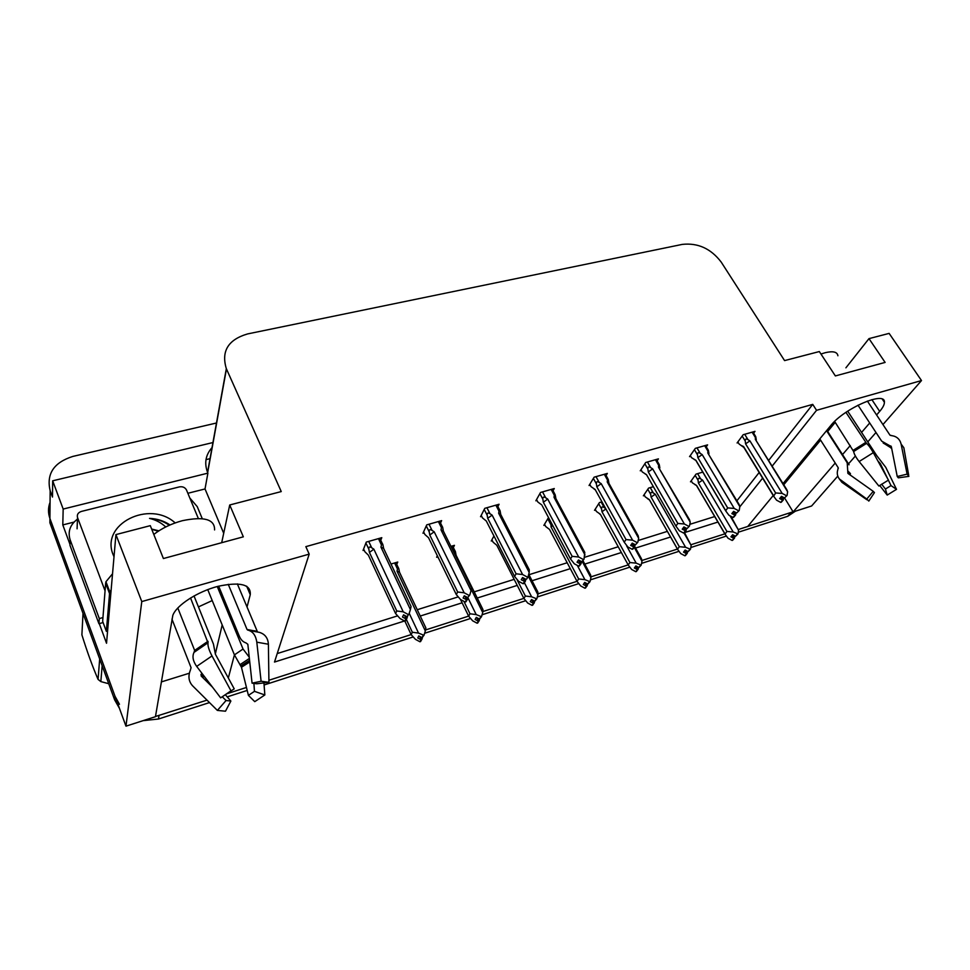 <?xml version="1.0" encoding="UTF-8"?>
<svg xmlns="http://www.w3.org/2000/svg" width="970" height="970" viewBox="0 0 970 970"><rect width="100%" height="100%" fill="white"/><g stroke="black" fill="none" stroke-linecap="round" stroke-linejoin="round"><path stroke-width="1.45" d="M876.916 414.602L879.681 411.389C882.858 407.679 884.434 404.635 884.397 402.259C885.586 390.413 843.876 408.479 830.684 425.66L783.057 483.557M189.344 673.216L161.335 681.922M247.035 606.977L250.26 594.707C251.121 584.413 240.366 581.612 218.02 586.316C197.577 591.567 176.455 605.207 172.818 615.368L155.442 716.697L125.967 726.154L49.919 518.465C47.991 513.021 48.039 507.625 50.064 502.278M837.801 476.1L811.611 505.988L793.145 511.917L835.218 463.042M784.548 497.913L793.145 511.917M773.223 495.524L747.737 526.492L738.534 529.45L793.06 511.784M724.845 533.852L691.161 544.667L724.845 533.852M677.424 549.068L642.031 560.442L677.424 549.068M628.172 564.892L591.009 576.823L628.172 564.892M577.017 581.321L538.01 593.846L577.017 581.321M523.873 598.381L482.902 611.536L523.873 598.381M468.631 616.12L425.563 629.954L468.631 616.12M411.147 634.586L268.908 680.261L411.147 634.586M246.453 687.463L226.944 693.732L246.453 687.463M187.865 493.281L205.022 488.953L223.706 533.257M69.985 544.388L62.795 524.928L74.011 522.09M772.253 466.024L816.546 410.31L921.5 380.555L889.126 333.389L868.987 338.627L885.113 362.416L835.364 375.936L819.335 351.552L784.572 360.597L721.231 262.13C710.925 248.599 697.939 242.694 682.286 244.391L247.617 333.922C228.18 339.609 221.087 351.188 226.325 368.636L281.251 491.572L229.72 504.982L243.337 536.822L163.396 558.538L150.289 525.655L115.927 534.591L106.53 643.255L99.267 623.589M212.939 442.55L52.671 480.805L63.171 509.056L207.895 473.142L205.022 488.953M63.171 509.056L62.795 524.928M212.248 447.364C205.652 454.651 204.088 462.981 207.544 472.329L207.895 473.142M210.017 458.664L205.992 459.647M52.671 480.805L52.489 497.04L50.161 490.735C46.22 473.954 53.762 462.52 72.798 456.433L216.48 423.005M921.5 380.555L883.27 424.193M875.983 432.511L867.774 441.883M855.382 456.021L848.495 463.878M848.047 464.387L849.077 464.775L826.901 430.268M115.927 534.591L141.778 601.57L125.967 726.154M228.326 678.006L234.425 654.871L207.738 589.602M842.166 454.966L850.266 445.57M861.578 432.414L869.714 422.981M739.819 506.813L762.614 478.149M141.778 601.57L309.188 554.125L274.498 662.049L404.587 620.97M420.252 616.035L462.12 602.819M477.252 598.029L517.252 585.407M532.057 580.739L570.312 568.65M584.777 564.091L621.382 552.524M635.544 548.062L670.573 537.004M684.577 532.578L717.921 522.054M229.72 504.982L221.694 542.703M868.987 338.627L845.901 367.824M768.737 460.326L812.739 404.381L305.841 546.643L309.188 554.125M812.739 404.381L816.546 410.31M736.909 500.799L759.17 472.499M277.226 653.562L397.239 615.974M417.258 609.706L457.84 596.999M474.197 591.87L514.173 579.357M528.953 574.725L567.183 562.745M584.473 557.338L618.217 546.765M638.175 540.508L667.372 531.366M689.803 524.346L714.696 516.549M753.617 433.19L754.987 431.359L743.178 434.73L737.091 442.975L738.267 442.635M706.245 446.77L707.591 444.866L695.344 448.346L689.561 456.627L690.737 456.288M606.068 475.494L607.341 473.421L594.125 477.179L589.057 485.509L590.221 485.182M553.033 490.711L554.27 488.541L540.533 492.457L535.864 500.799L537.016 500.471M497.889 506.546L499.077 504.254L484.782 508.328L480.55 516.695L481.69 516.367M440.513 523.036L441.629 520.623L426.739 524.867L422.993 533.233L424.12 532.918M657.102 460.859L658.412 458.871L645.693 462.496L640.261 470.802L641.425 470.462M380.761 540.241L381.792 537.671L366.272 542.097L363.047 550.463L364.162 550.148M702.777 472.123L696.036 474.112L690.495 481.811L691.61 481.484M653.368 486.697L648.59 488.104L643.377 495.815L644.48 495.488M548.511 517.604L543.855 525.376L544.946 525.061M493.936 535.986L491.269 541.005L492.348 540.69M437.337 555.761L436.633 557.241L437.7 556.913M453.354 547.553L454.445 545.334L450.929 546.365M601.958 501.842L599.411 502.593L594.525 510.329L595.616 510.002M396.742 564.394L397.761 562.042L391.007 564.031M783.784 484.745L820.584 440.113M827.349 431.905L835.231 422.338M215.304 654.035L222.191 624.947M212.224 600.575L198.438 606.905M119.468 704.269L115.03 696.302L49.919 518.465L50.161 490.735M207.022 700.134L155.479 716.49M795.4 511.19L787.713 516.295L738.243 532.239M726.057 536.167L690.785 547.529M678.636 551.433L641.546 563.388M629.457 567.28L590.415 579.854M578.399 583.734L537.295 596.974M525.364 600.818L482.066 614.762M470.232 618.581L424.593 633.277M412.868 637.06L264.082 684.99M247.192 690.434L227.222 696.872M209.484 702.583L158.437 719.025L143.111 720.649M119.419 708.282L114.654 699.904L49.882 522.733L49.919 518.465M412.347 632.246L418.543 633.119L423.975 635.289L422.047 637.654L418.797 635.908L417.755 637.981L420.992 639.715L419.949 641.776L415.427 639.339L411.171 634.635L412.347 632.246L406.382 619.515M420.992 639.715L419.949 641.776M406.963 616.653L408.952 614.119L406.963 616.653L403.556 614.822L402.501 617.065L405.909 618.896L404.854 621.115L411.171 634.635M425.321 630.937L425.878 627.917L399.47 572.154L398.84 568.82C398.294 567.074 397.845 567.135 397.47 569.014L397.021 571.112L425.321 630.937L423.975 635.289M418.543 633.119L409.219 613.307M420.325 636.732L421.865 639.436L420.422 641.206M423.102 635.568L422.047 637.654M399.47 572.154L397.021 571.112M421.865 639.436L422.459 637.52M419.683 636.381L421.21 639.642M420.592 641.57L421.635 639.509M405.533 620.897L406.818 618.605L405.339 620.497M405.193 615.707L406.588 618.678M405.909 618.896L404.854 621.115L400.089 618.557L395.578 613.549L396.766 610.967L369.437 552.415L373.862 549.178L371.68 547.747L368.709 541.393M406.139 618.824L404.502 615.332M406.818 618.605L407.497 616.483M378.458 538.617L381.44 544.946C381.865 542.97 382.362 542.945 382.944 544.885L383.599 548.329L380.967 547.128L410.407 609.584L411.062 606.517L383.599 548.329M381.44 544.946L380.967 547.128M410.407 609.584L408.952 614.119M369.437 552.415L368.855 549.287C368.588 546.91 369.534 546.389 371.68 547.747M396.766 610.967L403.229 611.827L373.862 549.178M408.03 614.41L403.229 611.827M363.617 548.984L364.926 551.797L368.357 555.143L395.578 613.549M469.989 613.78L476.197 614.592L481.508 616.714L479.483 619.078L476.294 617.369L475.118 619.442L478.295 621.152L477.119 623.213L472.681 620.836L468.655 616.18L469.989 613.78L463.89 601.315M478.295 621.152L477.119 623.213M437.24 555.968L438.901 558.95M460.483 599.472L468.655 616.18M471.299 589.396L482.708 612.494L482.975 609.609L456.094 555.264L455.451 551.784C454.966 550.269 454.566 550.378 454.275 552.136L454.166 552.9M476.197 614.592L467.867 597.653M482.708 612.494L481.508 616.714M477.458 617.987L479.132 620.885L477.579 622.704M480.683 616.993L479.483 619.078M456.094 555.264L454.833 554.258M479.132 620.885L479.665 619.018M476.828 617.647L478.513 621.079M477.737 623.019L478.913 620.945M525.376 596.029L531.608 596.78L536.81 598.866L534.688 601.218L531.56 599.545L530.263 601.642L533.379 603.304L532.069 605.377L527.716 603.049L523.897 598.441L525.376 596.029L517.277 580.157M533.379 603.304L532.069 605.377M491.899 539.817L493.124 542.218L496.786 545.237L523.897 598.441M531.608 596.78L524.43 582.776M528.25 576.059L537.877 594.768L536.81 598.866M532.36 599.981L534.179 603.049L532.53 604.916M537.877 594.768L537.865 592.027L528.723 574.264M496.749 545.225L497.113 545.867M536.01 599.133L534.688 601.218M534.179 603.049L534.652 601.206M531.742 599.642L533.585 603.243M532.663 605.183L533.973 603.11M578.654 578.957L584.898 579.648L589.978 581.709L587.784 584.049L584.716 582.412L583.297 584.51L586.353 586.147L584.934 588.22L580.666 585.928L577.041 581.37L578.654 578.957L551.045 526.928L550.984 522.236M586.353 586.147L584.934 588.22M544.522 524.249L545.734 526.552L549.541 529.45L577.041 581.37M584.898 579.648L577.308 565.401M582.267 561.521L590.924 577.708L589.978 581.709M585.177 582.655L587.129 585.892L585.383 587.796M590.924 577.708L590.669 575.101L582.994 560.757M549.541 529.45L549.966 530.25M589.214 581.951L587.784 584.049M551.045 526.928L552.73 525.534M587.129 585.892L587.59 583.952M584.655 582.509L586.559 586.074M585.516 588.038L586.923 585.953M465.891 601.837L467.322 599.533L465.721 601.497M465.539 596.429L467.091 599.605M467.649 597.568L469.759 595.034L467.649 597.568L464.303 595.774L463.102 598.029L466.667 599.739L465.236 602.043L460.568 599.545L456.312 594.598L457.67 592.003L429.771 534.991L434.196 531.803L432.062 530.408L429.019 524.212M466.437 599.812L465.236 602.043M466.667 599.739L464.86 596.077M467.322 599.533L467.916 597.484M438.367 521.557L441.423 527.716C441.75 525.873 442.174 525.788 442.708 527.474L443.363 531.075L441.01 529.838L471.044 590.645L471.384 587.735L443.363 531.075M441.423 527.716L441.01 529.838M471.044 590.645L469.759 595.034M429.771 534.991L429.237 531.924C428.995 529.584 429.94 529.074 432.062 530.408M457.67 592.003L464.169 592.791L434.196 531.803M468.874 595.313L464.169 592.791M423.611 531.863L424.908 534.518L428.534 537.72L456.312 594.598M523.788 583.552L525.352 581.248L523.63 583.261M523.412 577.95L525.134 581.321M525.352 581.248L525.885 579.26L522.575 577.514L521.242 579.757L524.721 581.442L523.169 583.746L518.586 581.297L514.561 576.41L516.088 573.803L487.692 518.271L492.117 515.118L490.008 513.76L486.916 507.722M524.503 581.515L523.169 583.746M524.721 581.442L522.757 577.599M495.888 505.164L498.992 511.178C499.247 509.456 499.611 509.323 500.083 510.778L500.75 514.512L498.653 513.239L529.196 572.47L529.244 569.705L500.75 514.512M498.992 511.178L498.653 513.239M526.698 579.005L528.068 576.738L526.698 579.005M529.196 572.47L528.068 576.738M487.692 518.271L487.195 515.264C486.976 512.96 487.91 512.463 490.008 513.76M516.088 573.803L522.6 574.531L492.117 515.118M527.219 577.005L522.6 574.531M481.205 515.409L482.49 517.932L486.285 520.999L514.561 576.41M579.381 565.995L581.066 563.691L579.248 565.728M578.969 560.211L580.86 563.752M581.733 561.691L584.025 559.181L581.733 561.691L578.508 559.969L577.041 562.224L580.46 563.885L578.787 566.189L574.301 563.788L570.493 558.95L572.154 556.343L543.333 502.217L547.735 499.101L545.661 497.768L542.521 491.887M580.254 563.946L578.787 566.189M580.46 563.885L578.435 560.09M581.066 563.691L581.563 561.606M551.154 489.426L554.307 495.282L555.204 494.761L555.858 498.374M554.307 495.282L554.028 497.283L555.871 498.592L584.789 552.403L584.025 559.181M554.028 497.283L585.031 555.034M543.333 502.217L542.873 499.247C542.666 496.992 543.6 496.494 545.661 497.768M572.154 556.343L578.69 557.01L547.735 499.101M583.212 559.435L578.69 557.01M542.254 505.819L570.493 558.95M536.543 499.586L537.829 501.999L541.781 504.933M632.816 549.129L634.598 546.825L632.682 548.887M632.331 543.176L634.392 546.886M635.411 544.813L637.787 542.303L635.411 544.813L632.258 543.127L630.67 545.382L634.016 547.007L632.234 549.311L627.832 546.959L624.219 542.169L626.026 539.562L596.817 486.77L601.218 483.69L599.169 482.393L595.992 476.658M633.822 547.068L632.234 549.311M634.016 547.007L632.04 543.43M634.598 546.825L635.071 544.631M604.298 474.294L607.487 480.004L608.226 479.374L608.857 482.866M607.487 480.004L607.256 481.957L608.893 483.29L638.175 535.779L638.66 538.277L637.787 542.303M607.256 481.957L638.66 538.277M596.817 486.77L596.392 483.86C596.211 481.641 597.144 481.156 599.169 482.393M626.026 539.562L632.573 540.181L601.218 483.69M637.011 542.545L632.573 540.181M595.713 490.529L624.219 542.169M589.76 484.357L591.045 486.673L595.143 489.486M595.362 489.899L593.919 488.88M820.959 354.038L825.082 352.74C833.012 350.837 837.292 351.843 837.91 355.76M857.989 405.181L881.681 441.144L891.321 446.612L897.238 476.512L907.108 474.136L901.13 444.114C899.881 439.252 896.838 436.439 891.988 435.688L889.963 435.142L867.374 401.059M888.374 480.162L891.018 485.594L896.51 489.353L885.768 467.346L876.819 455.73L847.695 411.171M819.808 438.889L838.177 467.673L837.825 469.686C836.758 472.984 837.255 476.064 839.317 478.925L866.768 499.029L873.242 491.341L847.901 473.384L847.198 462.799L826.561 430.668M845.937 412.347L866.537 443.387C868.489 445.048 870.757 448.14 873.303 452.663L888.447 480.114L878.881 486.031L859.141 461.538C855.94 457.452 854.109 454.105 853.648 451.511L834.649 421.429M891.648 448.273L883.124 442.89M877.874 460.944L880.299 463.563L887.635 478.634M848.216 471.323L850.435 473.603L850.084 474.997M897.238 476.512L898.341 477.834L908.902 476.367L907.108 474.136M873.291 491.802L874.443 492.602L873.242 491.341M891.018 485.594L885.428 489.038L881.621 484.163M874.443 492.602L868.817 501.078L866.768 499.029M896.51 489.353L887.198 495.076L885.428 489.038M901.13 444.114L903.834 447.716L908.672 475.082M879.693 485.461L887.198 495.076M153.781 534.434C161.808 528.262 171.326 523.691 182.348 520.696C204.1 516.198 214.843 519.277 214.576 529.923M218.662 586.159L239.335 636.235C240.863 639.788 243.058 641.995 245.907 642.868L247.835 644.274L252.067 683.159L261.1 681.255L256.808 642.176C255.862 635.823 253.206 631.894 248.853 630.403L247.047 629.481L228.253 584.316M237.359 583.904L257.28 631.434L247.047 629.481M171.957 619.127L191.078 667.687L190.314 670.331C187.962 676.332 188.701 681.461 192.521 685.741L217.377 710.416L226.058 700.522L222.263 696.787M230.205 691.355L220.639 697.854L196.68 666.402C192.957 661.128 192.072 656.447 194.012 652.386L194.655 650.433L177.801 607.96M190.544 597.957L207.98 642.77C207.629 645.741 208.962 650.13 212.006 655.938L231.018 690.907L234.231 688.87L215.401 654.229L213.448 644.104L194.012 595.944M217.268 586.523L243.046 649.027L249.229 657.163M201.675 672.962L201.129 675.969L212.503 687.172M253.873 683.147L254.455 691.343L248.417 695.369L241.457 667.251L234.425 654.883L243.046 649.027M252.067 683.159L256.771 683.777L268.933 682.31L261.1 681.255M225.367 694.762L230.872 701.055L226.058 700.522M220.639 697.854L231.018 690.907M230.872 701.055L225.489 711.204L217.377 710.416M254.455 691.343L264.846 694.956L254.758 701.649L248.417 695.369M248.853 630.403L259.511 632.404C265.028 634.113 267.987 638.054 268.399 644.226L268.933 682.31M264.846 694.956L263.925 682.916M194.036 652.337L208.126 642.031M111.174 589.554L109.549 593.604L106.348 631.337L107.585 630.997M112.532 573.791L105.96 581.721L105.657 583.237L102.65 621.346L106.348 631.337M103.099 622.558L98.928 623.71L69.961 545.298L70.131 539.793C67.633 531.608 70.07 524.721 77.467 519.144M189.829 498.01L197.237 506.631L202.269 518.683M98.928 623.71L99.316 618.593L102.941 617.55M70.131 539.793L99.316 618.593M114.011 556.792L113.26 555.01C99.898 524.079 149.562 499.489 175.17 522.915M170.029 524.952C163.978 520.902 157.152 518.707 149.538 518.392C155.782 519.871 161.178 522.721 165.737 526.952M158.886 530.832L151.647 529.05M158.316 531.184L151.756 529.329M105.051 590.815L77.527 517.507C76.812 514.573 78.097 512.548 81.407 511.42L179.401 486.891C182.615 486.358 184.967 487.364 186.458 489.911L198.329 518.465M169.338 525.255C163.263 521.132 156.667 518.841 149.538 518.392M102.153 665.723L100.844 681.595L108.737 683.729M100.844 681.595L98.067 679.412L99.68 658.945M83.02 613.379L81.892 634.829C87.094 651.585 92.477 666.451 98.067 679.412M629.93 562.527L636.187 563.158L641.158 565.183L638.878 567.523L635.871 565.922L634.356 568.008L637.351 569.62L635.835 571.706L631.628 569.451L628.196 564.94L629.93 562.527L601.982 511.724L601.57 508.959C601.4 506.849 602.285 506.388 604.225 507.577L601.194 502.072M637.351 569.62L635.835 571.706M599.605 513.894L600.503 514.524M595.204 509.25L596.417 511.469L600.357 514.258L628.196 564.94M605.632 508.498L604.225 507.577M636.187 563.158L626.632 545.867M634.235 547.322L641.982 561.303L641.158 565.183M636.005 565.983L638.09 569.378L636.271 571.306M641.982 561.303L641.51 558.817L634.671 546.486M600.357 514.258L600.866 515.179M640.418 565.425L638.878 567.523M601.982 511.724L605.898 508.971M638.09 569.378L638.527 567.341M635.677 566.177L637.545 569.56M636.381 571.524L637.908 569.438M679.315 546.692L685.584 547.286L690.458 549.275L688.106 551.615L685.147 550.026L683.535 552.124L686.481 553.7L684.869 555.786L680.734 553.579L677.496 549.19L679.315 546.692L651.076 497.076L650.688 494.348C650.543 492.275 651.428 491.814 653.331 492.978L650.264 487.607M686.481 553.7L684.869 555.786M647.281 498.471L648.845 499.586M644.08 494.785L645.28 496.919L649.342 499.599L677.484 549.117M685.584 547.286L655.259 494.203L653.331 492.978M683.935 532.87L691.173 545.492L690.458 549.275M685.075 550.123L687.196 553.47L685.281 555.422M677.496 549.19L649.33 499.635L648.215 499.077M689.743 549.505L688.106 551.615M651.076 497.076L655.259 494.203M687.196 553.47L687.597 551.336M691.173 545.492L684.517 532.651M684.832 550.439L686.663 553.64M685.402 555.616L687.015 553.53M726.93 531.439L733.187 531.984L737.964 533.937L735.551 536.264L732.641 534.712L730.943 536.81L733.841 538.362L732.132 540.448L728.082 538.277L725.039 534.191L726.93 531.439L698.412 482.951L698.073 480.259C697.927 478.222 698.812 477.774 700.692 478.913L697.6 473.651M733.841 538.362L732.132 540.448M691.21 480.817L692.422 482.878L696.581 485.461L724.99 533.864M733.187 531.984L702.583 480.114L700.692 478.913M730.034 515.822L738.57 530.25L737.964 533.937M732.447 534.955L734.532 538.132L732.544 540.108M696.581 485.461L695.005 484.721M737.273 534.167L735.551 536.264M698.412 482.951L702.583 480.114M734.532 538.132L734.896 535.913M738.57 530.25L730.907 516.283M732.217 535.246L734.011 538.301M732.641 540.278L734.351 538.192M684.189 532.906L686.069 530.602L684.068 532.688M683.814 527.074L685.875 530.663M687.015 528.577L689.476 526.079L687.015 528.577L683.923 526.928L682.237 529.183L685.511 530.772L683.632 533.076L679.315 530.772L675.908 526.079L677.824 523.436L648.287 471.917L652.664 468.874L650.652 467.601L647.439 461.999M685.317 530.832L683.632 533.076M685.511 530.772L683.571 527.389M686.069 530.602L686.505 528.311M655.429 459.719L658.654 465.309L659.248 464.582L659.855 467.964M658.654 465.309L658.485 467.2L689.549 519.787L690.228 522.163L689.476 526.079M658.485 467.2L690.228 522.163M648.287 471.917L647.887 469.043C647.73 466.873 648.651 466.388 650.652 467.601M677.824 523.436L684.371 523.994L652.664 468.874M688.724 526.322L684.371 523.994M640.976 469.698L642.249 471.917L646.481 474.657L675.896 526.043M645.293 474.087L646.481 474.633L675.908 526.079M733.635 517.289L735.599 514.985L733.526 517.095M733.393 511.639L735.418 515.046M736.679 512.96L739.201 510.475L736.679 512.96L733.635 511.348L731.853 513.603L735.066 515.155L733.102 517.459L728.858 515.191L725.681 510.85L727.658 507.916L697.842 457.61L702.195 454.615L700.219 453.366L696.969 447.885M734.884 515.216L733.102 517.459M735.066 515.155L733.162 511.942M735.599 514.985L736 512.609M704.669 445.691L707.918 451.147L708.379 450.359L708.973 453.62M707.918 451.147L707.797 453.002L739.067 504.4L739.843 506.667L739.201 510.475M707.797 453.002L739.843 506.667M697.842 457.61L697.466 454.797C697.333 452.65 698.242 452.166 700.219 453.366M727.658 507.916L734.205 508.425L702.195 454.615M738.485 510.705L734.205 508.425M690.313 455.56L691.574 457.719L695.927 460.313L725.621 510.511M694.217 459.537L695.927 460.313M781.25 502.242L783.311 499.95L781.153 502.072M781.141 496.773L783.129 500.011M784.5 497.925L787.082 495.452L784.5 497.925L781.505 496.337L779.637 498.592L782.79 500.12L780.741 502.411L776.57 500.193L773.623 496.179L775.636 492.966L745.578 443.836L749.919 440.865L747.979 439.64L744.693 434.293M782.608 500.168L780.741 502.411M782.79 500.12L780.911 497.052M783.311 499.95L783.663 497.489M752.114 432.183L755.4 437.506L755.739 436.658L756.297 439.81M755.4 437.506L755.327 439.313L786.767 489.595L787.616 491.741L787.082 495.452M755.327 439.313L787.616 491.741M745.578 443.836L745.239 441.059C745.118 438.949 746.027 438.476 747.979 439.64M775.636 492.966L782.184 493.427L749.919 440.865M786.391 495.67L782.184 493.427M737.843 441.944L739.116 444.03L743.553 447.231L743.566 446.527L773.502 495.561M741.31 445.497L743.566 446.527M871.872 399.628L879.681 411.389M226.459 368.939L207.665 472.62M246.671 586.195L250.26 594.707M787.713 516.295L790.841 512.657M158.437 719.025L159.044 715.533M114.654 699.904L115.03 696.302M394.608 562.964L397.47 569.014M368.855 549.287L365.92 543.006M451.353 546.243L454.275 552.136M550.608 524.115L547.747 518.732M429.237 531.924L426.279 525.898M487.195 515.264L484.212 509.444M542.873 499.247L539.878 493.633M596.392 483.86L593.385 478.416M889.963 435.142L891.09 435.591M838.274 468.425L838.177 467.673M853.297 450.262L865.628 442.49M889.15 445.703L891.103 448.176M847.925 473.421L847.78 472.572M880.299 463.563L879.596 464.06M859.141 461.538L873.303 452.663M844.918 484.418L841.887 482.308L841.705 481.229M853.648 451.511L866.537 443.387M853.564 450.844L866.028 442.999M194.655 650.433L207.968 641.291M249.375 658.46L239.917 664.729M203.518 675.375L200.923 674.562M249.581 660.327L240.827 665.966M204.718 676.951L201.129 675.969M249.763 661.964L241.457 667.251M196.68 666.402L212.006 655.938M256.808 642.176L268.399 644.226M194.012 652.386L207.98 642.77M247.641 630.076L255.207 630.9M105.657 583.237L109.549 593.604M77.527 517.507L77.079 528.82M601.57 508.959L598.696 503.733M650.688 494.348L647.802 489.28M698.073 480.259L695.163 475.324M647.887 469.043L644.856 463.769M697.466 454.797L694.423 449.656M745.239 441.059L742.183 436.063M882.385 399.24L884.397 402.259M226.325 368.636L207.544 472.329M398.27 567.608L395.893 562.588M382.289 543.491L379.803 538.241M454.942 550.754L452.541 545.892M442.126 526.298L439.604 521.205M499.574 509.796L497.016 504.849M554.767 493.936L552.185 489.135M607.85 478.695L605.244 474.015M595.168 489.814L594.404 489.171M883.476 443.217C888.265 445.97 890.327 446.855 889.672 445.861L890.921 446.006M866.853 499.732L841.887 482.308L839.317 478.925M109.877 592.1L105.96 581.721M600.381 514.549L599.642 513.93M696.557 485.643L725.039 534.191M658.945 464.036L656.302 459.477M708.136 449.922L705.469 445.472M695.902 460.495L725.681 510.85M755.545 436.318L752.865 431.965M743.505 446.855L773.623 496.179"/></g></svg>
